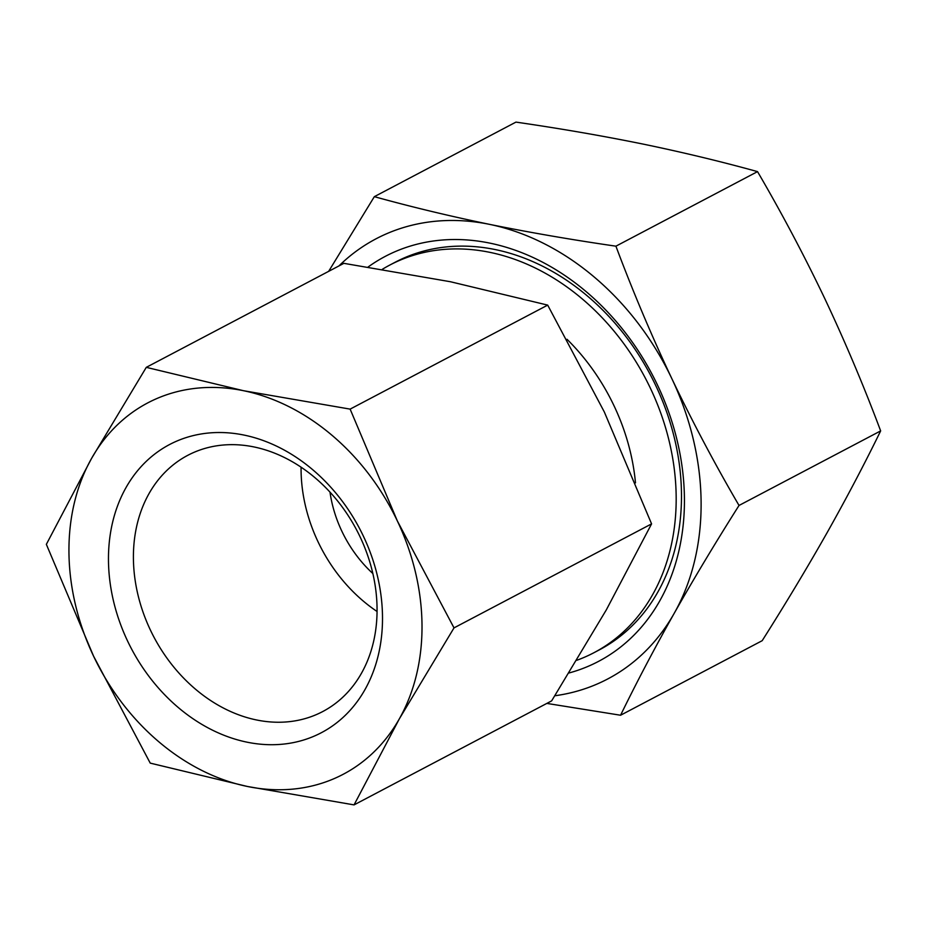 <?xml version="1.0" encoding="UTF-8"?>
<svg xmlns="http://www.w3.org/2000/svg" width="927" height="927" viewBox="0 0 927 927"><rect width="100%" height="100%" fill="white"/><g stroke="black" fill="none" stroke-linecap="round" stroke-linejoin="round"><path stroke-width="1.39" d="M328.656 271.344L374.334 196.663C410.985 206.814 449.386 216.049 489.549 224.357C529.92 232.55 572.04 239.815 615.91 246.176C632.828 291.298 651.484 335.493 671.89 378.749C692.562 421.994 714.937 464.23 739.028 505.458C715.679 542.318 694.08 578.263 674.23 613.28C654.589 648.182 636.71 682.168 620.569 715.238L546.837 703.408M338.923 265.945A248.703 196.883 62.2 0 1 489.549 224.357A248.703 196.883 62.2 0 1 671.89 378.749A248.703 196.883 62.2 0 1 674.23 613.28A248.703 196.883 62.2 0 1 554.856 695.76M620.569 715.238L762.191 640.684C785.54 603.825 807.15 567.88 827 532.863C846.629 497.961 864.52 463.975 880.65 430.904L739.028 505.458M615.91 246.176L757.533 171.622C720.882 161.472 682.481 152.237 642.318 143.928C601.947 135.736 559.827 128.459 515.957 122.109L374.334 196.663M350.128 409.12L397.359 520.974A209.838 166.118 62.2 0 1 399.328 718.865A209.838 166.118 62.2 0 1 247.439 786.478A209.838 166.118 62.2 0 1 93.592 656.2A209.838 166.118 62.2 0 1 91.622 458.32A209.838 166.118 62.2 0 1 243.511 390.707L350.128 409.12L547.695 305.11L450.487 281.75L343.871 263.338L146.292 367.347L91.622 458.32L46.35 544.346L93.592 656.2L150.232 763.118L247.439 786.478L354.056 804.891L399.328 718.865L454.01 627.892L651.577 523.882L606.304 609.908L551.635 700.882L354.056 804.891M454.01 627.892L397.359 520.974A209.838 166.118 62.2 0 0 243.511 390.707L146.292 367.347M547.695 305.11L604.346 412.028L651.577 523.882M757.533 171.622C781.67 212.943 804.045 255.18 824.659 298.332C845.111 341.692 863.779 385.887 880.65 430.904M363.361 536.119A162.862 128.934 62.2 0 1 246.999 742.168A162.862 128.934 62.2 0 1 126.072 487.486A162.862 128.934 62.2 0 1 363.361 536.119M360.047 536.791A144.797 114.635 62.2 0 1 322.689 711.577A144.797 114.635 62.2 0 1 153.801 636.849A144.797 114.635 62.2 0 1 187.787 455.319A144.797 114.635 62.2 0 1 360.047 536.791M377.046 611.484A144.797 114.635 62.2 0 1 301.078 467.173M372.851 573.535A111.912 88.598 62.2 0 1 329.989 492.11M368.1 267.011A228.865 181.182 62.2 0 1 657.533 385.145A228.865 181.182 62.2 0 1 569.027 672.979M382.353 269.293A219.05 173.419 62.2 0 1 389.838 265.041L395.145 262.248A219.05 173.419 62.2 0 1 655.737 385.516A219.05 173.419 62.2 0 1 599.224 649.931L593.917 652.724A219.05 173.419 62.2 0 1 576.756 660.302M389.838 265.041A219.05 173.419 62.2 0 1 650.43 388.297A219.05 173.419 62.2 0 1 593.917 652.724M567.011 339.282A190.255 150.614 62.2 0 1 614.022 405.771A190.255 150.614 62.2 0 1 635.482 482.851"/></g></svg>
